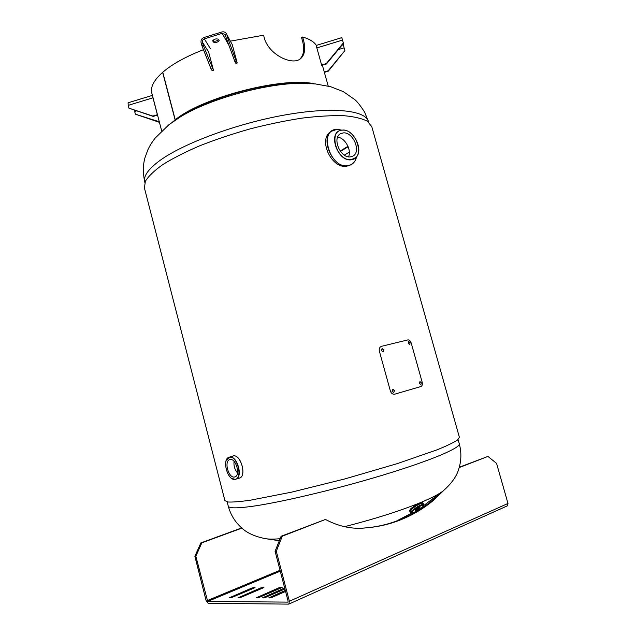 <?xml version="1.0" encoding="UTF-8"?>
<svg xmlns="http://www.w3.org/2000/svg" width="636" height="636" viewBox="0 0 636 636"><rect width="100%" height="100%" fill="white"/><g stroke="black" fill="none" stroke-linecap="round" stroke-linejoin="round"><path stroke-width="0.95" d="M371.774 126.628L459.407 437.337L457.363 440.12C453.444 442.672 446.718 445.892 437.194 449.779L397.206 463.66L344.704 478.964L291.662 492.137L250.194 500.238C240.042 501.653 232.649 502.241 228.014 502.003L224.905 500.612L144.42 187.97L145.366 181.308C148.482 176.196 154.333 170.591 162.935 164.493C173.064 158.221 185.466 151.932 200.125 145.628C215.819 139.483 232.538 133.886 250.282 128.838C268.154 124.274 285.429 120.697 302.1 118.113C317.968 116.181 331.865 115.378 343.806 115.688C354.339 116.626 362.25 118.519 367.544 121.357L371.79 126.707M349.323 152.131L344.33 155.12M348.099 156.758L348.695 156.4M308.062 83.419L303.595 83.316C268.456 82.529 208.942 98.834 179.98 117.143L177.857 118.471M340.196 151.018L347.979 146.304M344.521 526.688C373.936 519.183 398.955 511.28 419.569 502.981C431.494 498.083 439.444 493.981 443.427 490.674C451.798 483.273 456.95 475.919 458.866 468.605C461.394 460.464 461.529 452.18 459.279 443.761L459.272 443.729M458.095 439.54L459.279 443.761C460.862 447.768 431.224 460.472 382.864 475.116C334.615 489.752 277.232 503.203 249.463 506.701C235.797 508.395 228.721 508.196 228.245 506.097C230.534 514.508 234.811 521.6 241.084 527.371C246.418 532.722 254.559 536.498 265.498 538.684C268.654 539.225 273.408 539.249 279.776 538.756L280.118 538.732M348.52 156.838C351.827 150.104 345.046 137.781 337.637 137.145M343.44 132.876C353.314 131.906 361.463 151.964 352.893 156.122L350.15 156.917C340.411 158.181 331.936 138.076 340.403 133.767L343.44 132.876M351.072 164.756L346.382 166.29C331.149 168.604 317.436 138.592 331.38 131.294L331.563 131.183M231.687 456.64L233.158 455.956C240.742 453.73 247.126 476.348 239.382 478.129L239.12 478.2M232.895 456.02L234.223 455.63M238.77 478.264L238.921 478.24C247.189 477.398 241.02 453.707 233.142 455.964L232.235 456.29M230.001 459.55C235.924 457.848 240.885 475.561 234.851 476.936L234.525 477.016C228.531 478.487 223.761 460.925 229.779 459.605L230.001 459.55M234.064 461.37C233.579 465.743 234.732 469.607 237.514 472.969M415.586 509.865L415.109 510.597C416.047 510.613 417.518 509.826 419.514 508.243L420.006 507.512C419.06 507.488 417.59 508.275 415.586 509.865M411.222 509.5C416.556 505.262 420.476 503.171 422.988 503.227L423.719 504.38C421.207 504.332 417.288 506.431 411.953 510.668L410.681 512.6L409.966 511.439L411.222 509.5M410.045 511.567L411.166 509.5C416.54 505.223 420.499 503.116 423.035 503.171L423.075 503.362M409.894 511.455L409.449 510.732L410.721 508.776C416.087 504.499 420.046 502.392 422.582 502.456L423.035 503.171M314.47 83.849C283.497 76.392 202.105 97.34 175.258 119.814L162.776 72.234C172.245 64.101 185.807 56.588 203.472 49.688M230.478 41.133L263.717 35.195C266.126 53.186 290.97 65.858 300.065 59.1C305.256 54.958 306.091 47.589 302.561 36.999C309.438 38.979 314.041 41.777 316.362 45.402M299.469 59.45C304.262 55.197 304.946 47.899 301.512 37.564L302.561 36.999M161.687 130.944L151.805 93.039C150.263 87.1 153.864 80.208 162.625 72.361L162.808 72.369M162.625 72.361L175.107 119.934L175.631 119.918M175.107 119.934L172.443 122.112M175.258 119.814L175.806 119.806M304.811 83.324C271.977 80.279 207.4 97.674 180.537 116.809M234.938 61.74L236.282 61.334L237.22 63.004L235.884 63.417L234.938 61.74L226.305 38.216L227.68 37.786L226.829 34.638L232.251 44.623L226.829 34.638M226.305 38.216L225.247 34.527L222.218 33.334L204.323 38.868L210.405 48.702M236.282 61.334L227.68 37.786M237.22 63.004L232.251 44.623M204.323 38.868C202.812 39.496 202.184 40.593 202.439 42.167L203.281 45.315L201.914 45.736L201.071 42.588C200.682 40.171 201.644 38.486 203.957 37.516L221.853 31.983C223.88 31.506 225.438 32.118 226.511 33.827M203.281 45.315L213.489 70.254L212.162 70.66L211.088 69.03L212.424 68.624M202.439 42.167L208.584 51.906L213.489 70.254M201.914 45.736L211.088 69.03M212.845 40.386L213.092 40.799C214.841 41.586 216.709 41.205 218.689 39.647M219.11 40.378L218.458 39.249C216.001 38.486 214.094 39.035 212.726 40.887L213.45 42.127C215.906 42.866 217.806 42.326 219.158 40.489L219.11 40.378M324.273 71.963L328.2 70.771L344.887 50.61L328.311 71.168L324.384 72.353M344.887 50.61L344.1 47.827L338.32 49.584M328.2 70.771L328.311 71.168M342.573 40.084L316.847 47.915L316.164 45.458L341.81 37.643L343.456 43.375L326.395 63.998L321.721 65.413L321.609 65.007L326.284 63.584L326.395 63.998M343.368 42.93L326.284 63.584M316.847 47.915L321.609 65.007M344.1 47.827L343.114 43.789M157.553 115.092L153.189 116.412L128.941 108.16L128.218 105.353L152.966 97.817L152.664 96.346M153.189 116.412L152.855 116.07L157.37 114.703L152.966 97.817M152.855 116.07L128.941 108.16M152.409 95.368L128.082 102.786L128.218 105.353M159.286 121.762L135.396 114.17L134.283 110.147M158.777 121.913L159.39 122.152M135.396 114.17L159.103 122.239M281.096 536.283L282.305 536.18L276.302 551.221L275.086 551.301L281.096 536.283L325.449 519.453L282.305 536.18M241.911 528.095L201.819 542.842L195.848 556.246L207.702 601.449L287.838 602.117L288.124 601.243L275.086 551.301M289.372 601.259L507.989 503.466L507.218 505.914L288.792 604.113L289.372 601.259L276.302 551.221M288.768 604.12L208.179 603.302L206.12 600.662L194.886 556.309L200.865 542.921L201.819 542.842M241.696 527.912L200.865 542.921M507.989 503.466L496.565 463.374L487.931 456.433L459.176 467.587M459.279 467.237L487.931 456.433M363.228 528.126L365.271 527.936M366.264 527.856C378.643 526.695 390.313 523.794 401.268 519.151C412.836 514.365 423.369 507.941 432.87 499.888L439.269 494.116M325.449 519.453C338.893 526.56 352.257 529.375 365.549 527.904C378.666 526.894 390.997 523.937 402.548 519.032C414.115 514.238 424.649 507.814 434.157 499.753L443.809 490.364M285.302 590.423L268.742 597.912L272.256 597.268L285.572 591.448M284.658 587.966L262.358 597.896L265.832 597.26L284.92 588.96M279.005 587.744L256.093 597.88L259.528 597.244L281.565 587.712L282.408 587.115L279.005 587.744L279.26 588.713M260.649 587.958L237.951 597.84L241.267 597.212L263.081 587.926L263.932 587.338L260.649 587.958L260.887 588.864M251.816 588.054L229.23 597.824L232.49 597.204L254.185 588.03L255.044 587.449L251.816 588.054L252.047 588.936M195.848 556.246L194.886 556.309M421.334 382.88L419.959 381.528L419.434 383.444L420.833 384.788L421.334 382.88L420.825 383.007M393.597 392.69L394.36 390.679L392.786 389.351M394.733 390.591L392.953 389.296L392.015 391.363L393.795 392.651L394.36 390.679M383.023 351.947L383.675 350.038L381.998 348.695M384.049 349.919L382.156 348.631L381.33 350.611L383.23 351.899L383.675 350.038M410.125 342.804L408.678 341.429L408.201 343.257L409.663 344.625L410.125 342.804L409.616 342.947M394.813 394.169C392.762 394.503 391.291 393.485 390.409 391.092L379.35 351.112C378.881 348.647 379.62 347.041 381.56 346.302L407.915 339.886C409.369 339.783 410.482 340.896 411.261 343.217L422.097 381.95C422.646 384.343 422.264 385.861 420.953 386.513L394.439 394.256M340.443 151.368L348.162 146.765M368.498 121.675L368.483 121.603C365.692 110.243 332.517 106.411 284.379 115.06C236.33 123.646 182.89 143.569 159.62 160.709C148.18 169.208 143.219 176.291 144.738 181.976L144.873 182.476M354.729 161.329L351.247 164.66L347.192 165.845C332.405 167.92 319.407 137.408 332.27 130.754L337.032 129.354M331.38 131.294L337.072 129.339L341.778 130.118L337.104 129.354C318.557 128.981 329.321 167.96 347.248 165.773C352.113 165.225 355.214 162.26 356.534 156.869C355.723 160.487 353.958 163.086 351.247 164.66M342.589 130.054C353.608 129.044 363.919 150.175 356.017 157.474L350.873 159.843C337.43 161.544 327.659 132.701 340.84 130.293L340.944 130.269M342.685 130.149C327.763 129.887 336.476 161.329 350.913 159.652C365.477 159.374 356.939 128.957 342.685 130.149M229.413 457.292C221.519 458.397 227.386 481.118 235.113 479.282C243.23 478.463 237.149 455.082 229.413 457.292M235.233 479.401L231.687 478.359M226.329 460.273L229.803 457.046C237.005 455.487 243.151 476.34 236.258 479.075L235.296 479.393L236.258 479.075M412.74 511.042C417.208 506.757 427.281 502.631 422.328 507.083C417.924 511.288 407.891 515.462 412.74 511.042M213.092 40.799L213.45 42.127M222.218 33.334L227.775 43.351M343.321 44.806L341.922 45.228M134.689 111.427L136.486 110.879M269.632 597.26L269.815 597.983M263.256 597.252L263.439 597.959M257 597.244L257.175 597.935M238.866 597.212L239.041 597.88M230.153 597.196L230.319 597.848M207.702 601.449L280.269 571.152M207.097 600.67L280.039 570.269M305.296 83.332L315.615 83.96L330.688 86.727L343.313 91.616L354.928 99.709C357.209 101.625 360.437 105.751 364.619 112.103L368.642 122.168M179.98 117.143L168.858 124.775L155.017 138.251C150.12 144.889 149.881 145.851 147.862 149.81L144.944 157.823C142.949 164.899 142.869 172.928 144.73 181.92M309.152 83.475L297.29 83.078M186.777 112.898L176.8 119.147M396.641 520.987L411.683 513.061M423.648 505.62L443.372 490.722M228.245 506.097L227.155 501.876M265.697 538.716L279.323 540.703M342.581 130.046C353.632 129.021 363.951 150.104 356.017 157.474M239.382 478.129L240.448 477.779M232.307 456.25L229.517 457.093C221.4 458.31 227.322 481.221 235.264 479.401M238.444 478.32L237.514 478.55M236.33 479.035L237.435 478.582M410.681 512.6C409.727 514.445 417.677 511.416 422.423 507.019C423.822 505.509 424.252 504.634 423.719 504.38M328.208 86.075L322.388 65.214"/></g></svg>
